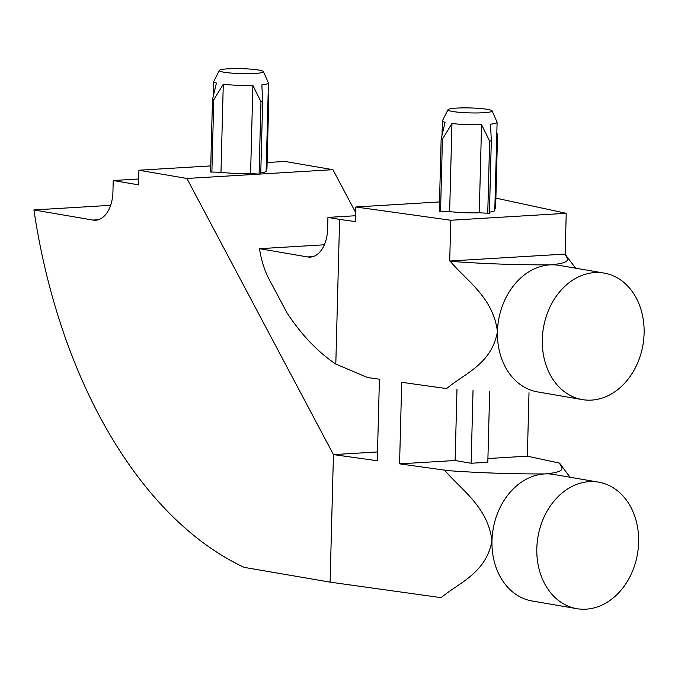 <?xml version="1.0" encoding="UTF-8"?>
<svg xmlns="http://www.w3.org/2000/svg" width="678" height="678" viewBox="0 0 678 678"><rect width="100%" height="100%" fill="white"/><g stroke="black" fill="none" stroke-linecap="round" stroke-linejoin="round"><path stroke-width="1.02" d="M456.591 108.107A22.103 2.475 1.5 0 0 447.989 109.709A22.103 2.475 1.5 0 0 459.726 112.345A22.103 2.475 1.5 0 0 483.499 112.734A22.103 2.475 1.5 0 0 492.109 110.87A22.103 2.475 1.5 0 0 479.321 108.412A22.103 2.475 1.5 0 0 456.591 108.107M492.109 110.87L497.067 122.184A27.357 3.059 -178.5 0 1 497.101 122.345A27.357 3.059 -178.5 0 1 490.525 124.159L491.313 140.939L489.643 141.032L481.566 124.701A27.357 3.059 -178.5 0 1 451.955 123.498L442.437 139.117L441.158 138.897L445.082 122.311A27.357 3.059 -178.5 0 1 442.395 120.913A27.357 3.059 -178.5 0 1 442.437 120.752L447.989 109.709M586.055 609.175A64.19 50.486 -80.3 0 1 576.851 608.675A64.19 50.486 -80.3 0 1 536.823 548.468A64.19 50.486 -80.3 0 1 589.394 481.643A64.19 50.486 -80.3 0 1 598.589 482.143A64.19 50.486 -80.3 0 1 638.625 542.349A64.19 50.486 -80.3 0 1 586.055 609.175M576.851 608.675L532.018 600.971A64.19 50.486 -80.3 0 1 491.982 540.764C487.745 506.856 461.854 490.44 444.785 470.405C477.82 472.854 511.076 474.032 544.553 473.939A64.19 50.486 -80.3 0 1 553.756 474.439L598.589 482.143M591.53 400.105A64.19 50.486 -80.3 0 1 582.326 399.605A64.19 50.486 -80.3 0 1 542.298 339.398A64.19 50.486 -80.3 0 1 594.869 272.573A64.19 50.486 -80.3 0 1 604.064 273.073A64.19 50.486 -80.3 0 1 644.1 333.279A64.19 50.486 -80.3 0 1 591.53 400.105M582.326 399.605L537.493 391.901A64.19 50.486 -80.3 0 1 497.457 331.695C493.22 297.786 467.328 281.37 450.26 261.335C483.448 263.793 516.704 264.962 550.028 264.869C575.41 262.717 565.791 257.521 565.232 254.428L565.732 255.081M254.826 73.453A22.103 2.475 -178.5 0 1 231.054 73.063A22.103 2.475 -178.5 0 1 219.316 70.427A22.103 2.475 -178.5 0 1 227.918 68.825A22.103 2.475 -178.5 0 1 250.648 69.131A22.103 2.475 -178.5 0 1 263.437 71.588A22.103 2.475 -178.5 0 1 254.826 73.453M263.437 71.588L268.395 82.902A27.357 3.059 -178.5 0 1 268.429 83.063A27.357 3.059 -178.5 0 1 261.852 84.877L262.64 101.658L260.971 101.751L252.894 85.42A27.357 3.059 -178.5 0 1 223.282 84.216L213.773 99.835L212.485 99.615L216.409 83.03A27.357 3.059 -178.5 0 1 213.731 81.631A27.357 3.059 -178.5 0 1 213.765 81.47L219.316 70.427M494.847 208.375L495.618 208.18L497.516 135.812L496.838 132.371M491.313 140.939L489.414 213.307L479.261 212.799A27.357 3.059 1.5 0 1 449.65 211.595L439.268 211.273L441.158 138.897M440.547 211.494L442.437 139.117M489.448 212.121A27.357 3.059 1.5 0 0 494.796 210.443L497.101 122.345M439.505 201.942L355.806 206.976L450.777 220.248L566.223 213.307L497.474 198.459L495.872 198.561M449.65 211.595L451.955 123.498M450.777 220.248L449.709 261.022L565.155 254.081L566.223 213.307M446.76 388.604L401.707 382.307L399.571 463.845L444.624 470.142M446.938 388.316C464.913 373.341 491.542 364.069 497.457 331.695A64.19 50.486 -80.3 0 1 550.028 264.869A64.19 50.486 -80.3 0 1 559.231 265.369L604.064 273.073M355.806 206.976L355.425 221.613L339.602 219.401L335.805 364.086L367.629 377.544L379.417 379.197L377.282 460.735L333.44 454.607L330.101 582.139L441.285 597.674M441.463 597.386C459.438 582.41 486.067 573.139 491.982 540.764A64.19 50.486 -80.3 0 1 544.553 473.939C569.859 471.829 560.359 466.583 559.757 463.498L560.257 464.159M529.01 392.698L527.348 456.167L559.969 463.21M479.261 212.799L481.566 124.701M456.989 389.18L455.116 460.506L399.571 463.845M330.101 582.139L244.131 567.367A459.023 278.802 -93.4 0 1 33.9 209.943L110.658 205.324M377.51 451.955L333.44 454.607L186.891 178.467L138.914 170.229L138.532 184.865L113.234 180.518L138.685 178.984M33.9 209.943L92.894 220.07A31.569 19.17 -93.4 0 0 95.606 220.223A31.569 19.17 -93.4 0 0 112.929 192.01L113.234 180.518M335.805 364.086A244.139 148.287 -93.4 0 1 286.794 312.524L268.115 277.336A68.953 41.875 86.6 0 1 259.505 248.69L307.6 256.954A31.569 19.17 -93.4 0 0 310.321 257.106A31.569 19.17 -93.4 0 0 327.635 228.893L327.94 217.401L339.602 219.401M355.577 215.74L327.94 217.401M267.115 162.517L284.946 161.449L332.923 169.686L355.662 212.536M487.914 458.54L527.348 456.167M487.745 213.409L489.643 141.032M455.116 460.506L471.134 463.26L473.041 390.248M489.677 391.214L487.821 462.26L471.134 463.26M212.485 99.615L210.595 171.992L220.977 172.314A27.357 3.059 1.5 0 0 250.589 173.517L259.072 174.127L332.923 169.686M266.174 169.093L266.946 168.898L268.844 96.53L268.166 93.089M260.776 172.839A27.357 3.059 1.5 0 0 266.123 171.161L268.429 83.063M210.756 165.907L138.914 170.229M186.891 178.467L259.072 174.127L260.971 101.751M324.381 244.792L259.505 248.69M262.64 101.658L260.742 174.026M252.894 85.42L250.589 173.517M223.282 84.216L220.977 172.314M213.773 99.835L211.875 172.212M92.894 220.07L98.285 219.748M307.6 256.954L312.999 256.631M442.031 135.083L442.395 120.913M570.122 477.253L560.511 464.523M575.597 268.183L565.986 255.453M213.358 95.801L213.731 81.631"/></g></svg>
